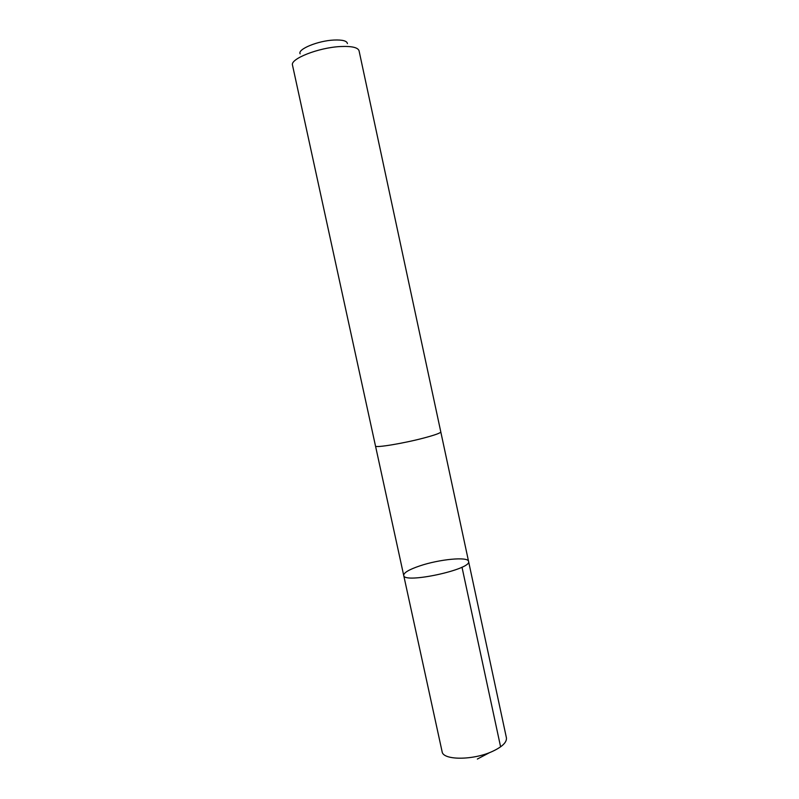 <?xml version="1.0" encoding="UTF-8"?>
<svg xmlns="http://www.w3.org/2000/svg" width="799" height="799" viewBox="0 0 799 799"><rect width="100%" height="100%" fill="white"/><g stroke="black" fill="none" stroke-linecap="round" stroke-linejoin="round"><path stroke-width="1.2" d="M419.755 565.912C439.33 559.24 468.194 556.424 468.564 561.387C472.359 569.297 403.515 584.179 403.705 575.41C403.705 572.703 409.058 569.537 419.755 565.912M442.107 751.659C442.806 760.328 472.878 760.468 492.264 751.479C502.271 746.825 506.985 742.251 506.406 737.757L468.564 561.387C472.359 569.297 403.515 584.179 403.705 575.41L442.107 751.659M424.708 437.782C435.285 434.936 440.649 432.978 440.798 431.899L359.061 50.796C357.952 47.451 351.75 46.032 340.454 46.542C318.561 47.55 289.897 58.916 292.504 65.178L375.5 446.022C374.761 448.169 404.224 443.295 424.708 437.782M300.134 53.833C297.258 49.278 317.982 40.709 334.002 40.04C342.541 39.7 347.006 40.889 347.415 43.605M461.992 567.16L500.603 746.835M489.797 752.518L477.353 759.05M375.52 446.082L403.705 575.41M440.808 431.969L468.564 561.387"/></g></svg>
